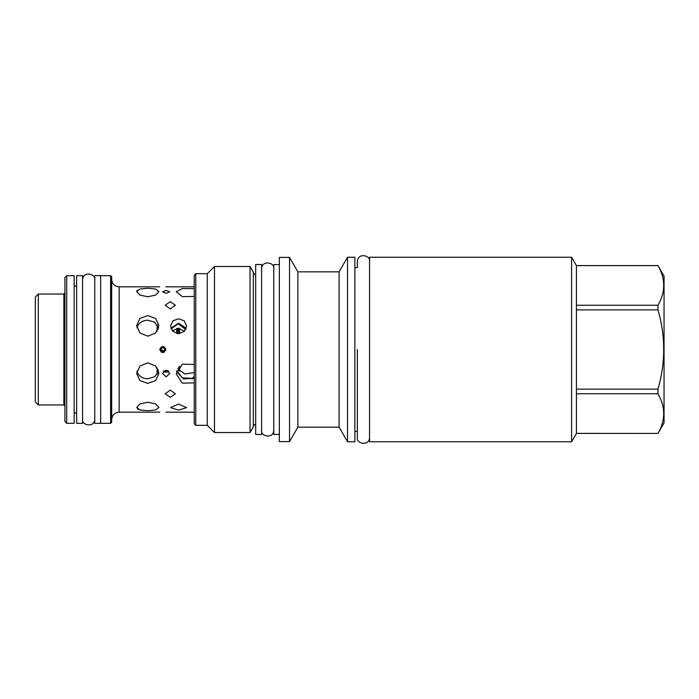 <?xml version="1.0" encoding="UTF-8"?>
<svg xmlns="http://www.w3.org/2000/svg" width="699" height="699" viewBox="0 0 699 699"><rect width="100%" height="100%" fill="white"/><g stroke="black" fill="none" stroke-linecap="round" stroke-linejoin="round"><path stroke-width="1.05" d="M255.677 274.803A3.312 3.312 0 0 1 253.309 272.147L253.309 426.853A3.312 3.312 0 0 1 255.677 424.197M253.309 272.147L250.032 266.468L250.032 432.532L214.488 432.532L207.271 425.315L195.781 425.315L194.243 423.777L194.243 275.223L195.781 273.685L195.781 425.315M253.309 426.853L250.032 432.532M250.032 266.468L214.488 266.468L214.488 432.532M214.488 266.468L207.271 273.685L207.271 425.315M207.271 273.685L195.781 273.685M194.243 296.455L182.334 296.621L176.253 291.806L182.334 288.565L194.243 288.635M159.739 349.5C161.792 345.533 163.846 345.533 165.899 349.5C163.846 353.467 161.792 353.467 159.739 349.5L161.286 352.165M159.739 286.826L119.145 286.826C114.61 286.38 112.128 283.899 111.683 279.364M166.135 290.469L162.465 291.806L166.135 293.335L169.805 291.806L166.135 290.469M170.276 301.732L165.191 305.183L170.276 308.923L175.37 305.183L170.276 301.732M178.56 318.753L172.871 320.841L170.512 326.022L172.871 331.396L178.56 333.676L184.256 331.396L186.616 326.022L184.256 320.841L178.56 318.753M147.786 336.175L139.922 332.977L136.663 325.516L139.922 318.438L147.786 315.616L155.659 318.438L158.918 325.516L155.659 332.977L147.786 336.175M147.786 296.769L139.922 295.065L136.663 291.597L139.922 289.045L147.786 288.259L155.659 289.045L158.918 291.597L155.659 295.065L147.786 296.769M137.467 290.129L137.004 290.601M194.243 382.886L182.334 383.148L176.253 373.991L182.334 364.17L194.243 364.467M165.899 412.174L194.243 412.174M166.135 370.051L162.465 373.484L166.135 376.831L169.805 373.484L166.135 370.051M170.276 397.268L165.191 393.817L170.276 390.077L175.37 393.817L170.276 397.268M178.56 404.118L170.512 407.613L178.56 410.147L186.616 407.613L178.56 404.118M137.528 408.915L138.585 409.509M140.106 410.007L147.786 410.741L139.922 409.955L136.663 407.403L139.922 403.935L147.786 402.231L155.659 403.935L158.918 407.403L155.659 409.955L147.786 410.741M147.786 383.384L139.922 380.562L136.663 373.484L139.922 366.023L147.786 362.825L155.659 366.023L158.918 373.484L155.659 380.562L147.786 383.384M158.638 327.787L154.724 322.265L147.786 320.212C142.701 320.378 139.188 322.554 137.249 326.765L136.943 327.822M186.249 328.25L178.56 323.209L170.871 328.25M163.784 352.418L165.899 349.5M136.943 371.178L137.249 372.235C139.188 376.446 142.701 378.622 147.786 378.788L154.724 376.735L158.638 371.213M176.524 371.667L183.496 378.937L194.243 378.211M163.391 371.213L166.135 372.314L168.87 371.213M35.334 349.5L35.334 297.005L38.296 294.043L38.296 404.957L35.334 401.995L35.334 349.5M38.296 404.957L63.862 404.957L63.862 294.043L64.928 292.977M66.702 275.694L64.928 277.477L64.928 421.523L66.702 423.306L74.164 423.306L74.164 275.694L66.702 275.694L66.702 423.306M76.645 423.358L76.645 275.642L82.569 275.642L82.569 423.358L76.645 423.358M94.758 423.358L94.758 275.642L100.673 275.642L100.673 423.358L94.758 423.358M100.673 275.694L110.617 275.694L110.617 423.306L100.673 423.306M110.617 275.694L111.683 276.76L111.683 422.24L110.617 423.306M164.23 350.846L164.772 349.5C163.47 352.016 162.168 352.016 160.866 349.5L163.924 351.116M177.651 368.775L184.964 373.991L194.243 372.602M184.501 331.151L178.324 328.303L172.373 330.872M194.243 376.831L192.059 378.369L192.059 379.103M192.059 378.369L182.325 377.871L176.777 370.75M164.003 370.697L165.899 371.527L167.943 370.505M193.361 378.631L193.361 377.311M160.866 349.5C162.168 346.984 163.47 346.984 164.772 349.5M185.707 329.5L178.324 323.794L171.089 328.827M158.088 326.197L158.088 329.465M158.088 369.535L158.088 372.803M179.564 328.39L179.564 333.615M179.564 366.241L179.564 371.291M176.725 328.451L176.725 333.475M157.109 324.546L157.109 331.247M157.109 367.753L157.109 374.454M35.334 312.864L35.334 386.136M255.677 434.49L255.677 264.51L261.601 264.51L261.601 434.49L255.677 434.49M279.355 264.572L273.79 264.572L273.79 434.428L279.355 434.428M279.355 257.407L279.355 441.593L289.535 441.593L289.535 257.407L279.355 257.407M347.534 257.232L347.534 441.768L354.874 441.768L354.874 257.232L347.534 257.232L339.094 271.85L297.87 271.85L297.87 427.15L289.535 441.593M297.87 271.85L289.535 257.407M339.094 271.85L339.094 427.15L297.87 427.15M347.534 441.768L339.094 427.15M369.553 261.548C370.854 255.301 357.748 252.269 357.355 261.548L357.355 267.647L354.874 267.647M369.553 437.452C369.43 446.565 355.94 443.778 357.355 437.452L357.355 431.353L354.874 431.353M369.553 441.768L369.553 257.232L571.607 257.232L571.607 441.768L369.553 441.768M571.607 257.232L576.422 265.576L576.422 433.424L571.607 441.768M576.422 433.38L657.969 433.424L664.05 422.886L664.05 276.114L657.969 265.62C665.597 278.831 665.597 292.033 657.969 305.245L657.969 309.875C665.597 336.289 665.597 362.711 657.969 389.125L657.969 393.755C665.597 406.967 665.597 420.178 657.969 433.38M576.422 265.62L657.969 265.62M576.422 305.245L657.969 305.245M576.422 309.875L657.969 309.875M576.422 389.125L657.969 389.125M576.422 393.755L657.969 393.755M357.355 349.5L357.355 437.452L357.355 349.5M159.739 412.174L119.145 412.174L119.145 286.826M178.743 370.418L178.743 367.167M178.743 328.312L178.743 333.676M177.555 328.338L177.555 333.615M194.243 286.826L165.899 286.826M63.862 404.957L64.928 406.023M76.645 412.943L74.164 412.943M76.645 286.057L74.164 286.057M119.145 412.174C114.61 412.62 112.128 415.101 111.683 419.636M63.862 294.043L38.296 294.043M576.422 433.424L657.969 433.424M576.422 265.576L657.969 265.576M261.601 430.165C260.185 436.499 273.667 439.278 273.79 430.165M273.79 268.835C275.1 262.579 261.985 259.547 261.601 268.835M82.569 419.042C81.145 425.368 94.636 428.155 94.758 419.042M94.758 279.958C96.069 273.711 82.954 270.679 82.569 279.958"/></g></svg>
